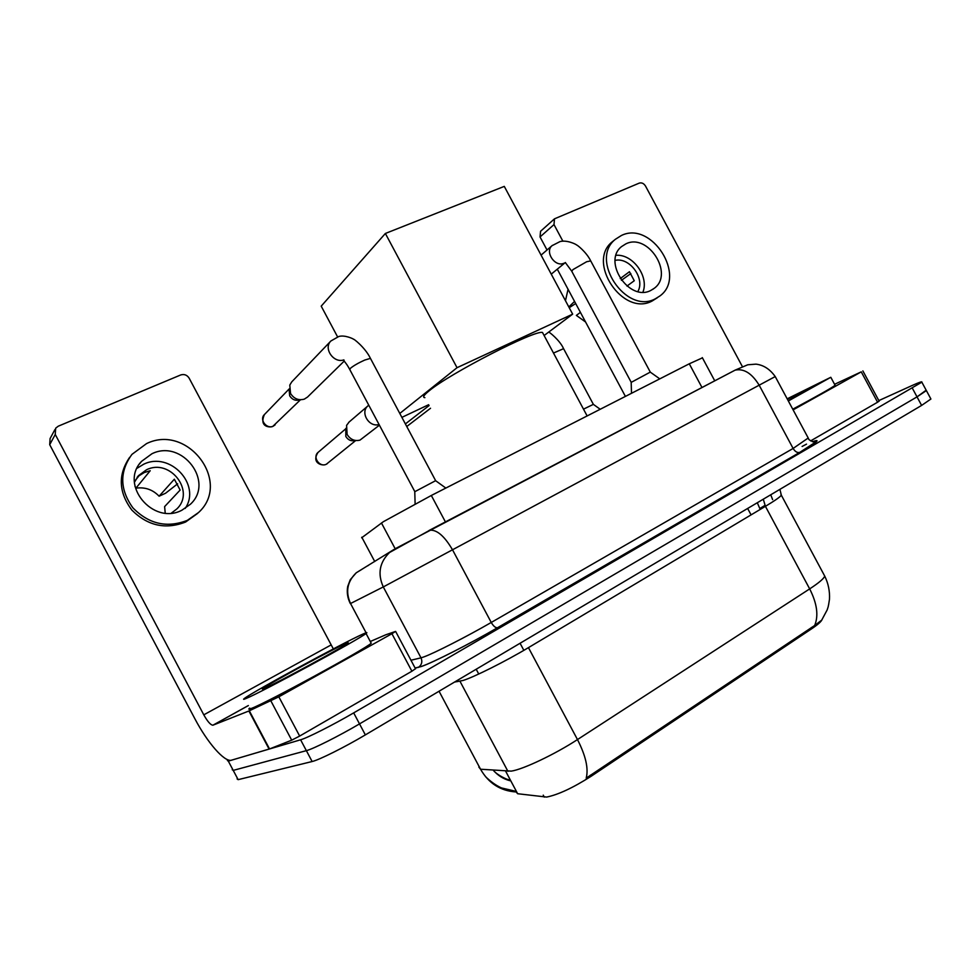 <?xml version="1.0" encoding="UTF-8"?>
<svg xmlns="http://www.w3.org/2000/svg" width="980" height="980" viewBox="0 0 980 980"><rect width="100%" height="100%" fill="white"/><g stroke="black" fill="none" stroke-linecap="round" stroke-linejoin="round"><path stroke-width="1.47" d="M361.669 537.787L383.339 521.715L431.323 495.476L689.283 363.801L702.427 357.859M516.178 792.012L517.648 793.727L546.632 797.071C558.171 794.743 572.969 787.834 591.026 776.344L812.004 628.548C817.736 624.677 821.056 621.749 821.963 619.777M802.106 446.451L806.528 444.136M478.84 767.058L480.543 769.227L511.217 771.125C522.757 769.57 555.231 754.159 577.477 739.569C585.771 755.776 588.674 768.639 586.199 778.145L814.662 625.485L821.706 620.132L827.132 609.976C828.039 606.706 828.014 609.046 829.484 599.258C829.901 591.185 828.321 583.455 824.731 576.105L823.935 574.623M930.682 398.591L926.382 390.591L917.023 396.876L359.525 723.889C338.958 736.005 313.061 749.026 306.36 750.656L233.228 770.39L232.236 769.729L233.228 770.39L306.36 750.656C313.061 749.026 338.958 736.005 359.525 723.889L917.023 396.876L926.173 390.199M439.052 691.243L480.543 769.227C488.628 783.289 500.4 790.86 515.872 791.95L516.779 792.097L510.727 780.717L509.882 780.692C503.353 778.978 497.816 775.474 493.271 770.219M930.914 399.019L921.617 405.414L365.356 734.89C344.85 747.103 318.916 760.051 312.13 761.521L238.14 779.651L237.087 778.892M878.84 400.587L912.184 385.483C919.154 382.347 922.376 381.232 921.837 382.163L353.682 712.889C333.077 724.918 307.206 738.001 300.603 739.79L228.316 761.129L227.385 760.554L228.132 759.892M367.659 565.84L368.321 565.436M362.625 634.207C366.704 632.37 367.843 632.125 366.042 633.484C360.089 638.776 261.072 692.505 246.188 698.434C243.383 699.634 242.844 699.598 244.547 698.348C253.71 691.341 343.306 642.733 362.625 634.207M370.82 642.476L371.212 643.223C365.516 648.968 266.572 702.88 251.468 708.393C248.626 709.52 248.05 709.422 249.716 708.099M264.343 688.426C262.028 689.418 261.733 689.32 263.436 688.144C271.374 682.472 333.004 649.079 345.818 643.48L348.317 642.831C345.928 645.612 275.601 683.832 264.343 688.426L263.436 688.144M415.471 668.715L411.894 671.227L391.927 633.717L278.835 696.817L299.66 736.066L291.709 740.17L269.537 748.941L231.317 760.235C224.31 762.146 207.282 742.448 194.849 718.695L49.711 444.675L50.09 438.562L54.88 429.644M411.894 671.227L299.66 736.066M333.335 648.919L189.128 378.133C187.033 374.948 184.216 373.895 180.7 374.96L58.261 426.19L55.652 428.211L55.26 434.471L203.791 714.837C207.54 721.525 210.578 724.992 212.893 725.212L248.896 710.99L278.835 696.817M391.927 633.717L395.589 631.414L385.789 634.783L370.293 641.496M151.937 453.752L141.537 461.372C118.935 484.61 153.064 525.684 181.9 510.213L190.475 504.185C214.828 481.829 182.072 438.771 151.937 453.752M185.183 508.424C201.549 484.757 170.018 451.057 143.595 464.275L137.065 468.256M165.216 513.067L164.615 506.611L180.124 490.061L174.354 479.196L159.103 496.199C152.721 489.584 144.991 486.913 135.901 488.175L150.222 470.719L144.293 472.532L139.074 475.729L135.191 480.568M171.451 513.055L176.755 509C195.718 491.397 170.018 457.954 146.522 469.775L138.511 475.631L134.444 482.246M129.63 457.366C117.833 474.761 118.592 492.352 131.883 510.127C147.71 525.844 165.608 529.812 185.588 522.034L197.629 513.398M187.29 520.38L198.499 512.565C232.052 482.38 187.854 423.348 146.547 443.597L131.957 454.365C119.376 471.674 119.695 489.51 132.9 507.848C148.801 524.08 166.931 528.257 187.29 520.38M159.103 496.199L165.571 493.234L177.65 483.802M134.971 486.435L135.901 488.175M787.185 398.836L830.807 377.288L788.337 400.979M834.948 384.993L835.107 385.299C831.383 388.117 817.259 396.079 792.759 409.199M787.357 399.142L815.654 385.189L788.153 400.624M543.361 334.119L542.491 332.49C535.435 329.513 449.477 373.674 429.069 390.898C423.74 395.197 422.343 397.451 424.879 397.66M337.524 336.777L321.207 306.152L385.373 233.473L504.284 186.384L572.663 314.151L544.108 335.515M428.64 404.716L401.886 417.37M572.663 314.151L457.035 367.696L385.373 233.473M399.791 413.45L457.035 367.696M429.093 405.561L405.414 423.899M406.761 426.521L430.526 408.256M415.116 503.928L414.773 491.715L435.61 480.69M344.213 361.081L307.512 397.072L304.315 399.13C298.582 400.698 293.988 398.811 290.533 393.47L289.786 385.079L291.783 381.845L330.921 340.966L338.762 336.507C344.654 334.682 353.584 338.896 353.596 339.313C352.763 338.002 365.185 347.373 370.428 358.362L370.673 358.827M299.562 399.877C295.446 401.004 292.15 399.656 289.676 395.822L289.137 389.807M631.5 393.299L631.181 382.384L650.279 372.118M379.382 425.21L359.954 440.143C354.589 441.38 350.301 439.481 347.116 434.446L346.589 425.369L349.199 421.939M355.017 440.535C351.171 441.416 348.096 440.057 345.818 436.455L345.83 428.358M583.504 409.15L593.353 404.373M879.134 401.126L877.578 402.216L861.249 371.861L793.114 409.873M877.578 402.216L810.619 440.902M625.412 396.41L557.289 269.169M547.024 249.998L540.041 236.952L540.556 231.292L554.496 218.822L553.994 224.579L562.888 241.19M742.399 366.63L645.514 186.053C643.799 183.407 641.729 182.415 639.266 183.113L554.496 218.822M861.249 371.861L834.568 384.295M625.877 243.861L621.651 246.531C602.124 261.378 629.307 302.159 650.842 290.423L654.273 288.279C674.326 273.922 648.001 232.677 625.877 243.861M569.221 307.708L575.677 303.518M580.417 312.375L576.363 315.401L585.562 321.991M613.872 240.517L612.427 241.668C586.052 261.942 623.084 317.055 652.166 300.995L657.421 297.687M655.338 298.802L659.822 296.021C687.201 276.605 651.614 220.414 621.394 235.494L615.452 239.255C589.017 259.565 626.183 314.899 655.338 298.802M621.418 280.329L630.838 273.555M568.057 289.272L565.472 300.713M574.562 301.424L568.817 306.948M637.87 291.538C645.391 278.516 629.699 256.993 615.122 260.386M626.967 286.074L634.268 280.733L629.442 271.717L620.218 278.614M642.941 292.126C649.238 276.483 632.761 253.857 616.053 255.302M395.173 548.751L381.453 522.977M544.292 797.108L543.251 795.148M478.742 674.02L476.194 669.242M517.648 793.727L505.643 771.174M457.93 681.553L457.329 680.414M812.004 628.548L811.428 627.47M751.084 514.88L747.642 508.461M591.026 776.344L590.389 775.156M523.847 650.34L520.074 643.248M445.471 522.009L431.323 495.476M374.74 561.528L361.791 537.212M701.986 387.517L689.283 363.801M763.285 499.188L765.417 506.329L528.453 647.633C505.729 661.267 473.646 677.327 462.964 680.488L454.549 682.068M780.938 494.386L781.342 495.206C780.129 496.983 774.825 500.694 765.417 506.329L809.676 588.894C818.888 582.855 823.898 578.592 824.731 576.105L781.342 495.206L779.909 489.351M507.934 771.346L459.963 681.235M814.662 625.485C818.741 615.697 817.075 603.496 809.676 588.894L577.477 739.569L528.453 647.633M921.617 405.414L912.429 388.337M365.356 734.89L353.682 712.889M312.13 761.521L300.603 739.79M238.14 779.651L228.316 761.129M764.951 505.398L759.806 508.559L760.26 509.404M757.307 502.728L759.806 508.559M395.724 548.457L735.11 370.146L428.946 530.548M775.229 376.565L383.29 586.934L421.008 657.837L423.875 656.906C434.238 653.207 467.264 636.339 491.25 622.459L793.114 448.448L808.218 437.999M812.395 441.735C821.448 438.538 817.234 442.078 799.766 452.38L497.497 627.739C495.513 627.935 493.43 626.171 491.25 622.459L452.674 550.074C444.577 536.183 436.958 529.568 429.791 530.229L389.55 552.512C379.505 562.336 377.423 573.802 383.29 586.934L350.534 603.521L366.091 632.774M497.571 627.715C470.523 643.48 433.087 662.517 421.486 666.473L415.152 668.115M410.963 660.238L421.008 657.837C422.613 661.635 421.804 664.783 418.57 667.27L418.264 667.454M759.231 385.312L793.114 448.448C795.086 451.658 797.279 452.981 799.68 452.417L815.262 442.348L813.768 442.005C810.019 440.584 808.255 439.42 808.5 438.526L775.254 376.614C769.986 369.191 763.567 365.038 756.009 364.144L747.752 364.781L735.11 370.146C743.869 368.272 751.905 373.319 759.231 385.312M361.841 569.38L356.267 572.773C347.226 581.569 345.315 591.822 350.534 603.521M799.766 452.38L497.497 627.739C470.559 643.444 433.136 662.48 421.682 666.351L415.104 668.017M394.058 549.425L356.267 572.773L350.264 579.695L347.692 586.518C346.687 592.435 347.557 598.119 350.301 603.558M330.934 645.036L203.791 714.837M248.369 705.576L213.052 725.163M269.096 749.088L248.896 710.99M55.26 434.471L49.711 444.675M249.312 710.806L269.537 748.941M291.709 740.17L270.921 700.97M273.261 426.141C266.67 429.546 259.026 419.55 264.416 414.565C258.585 427.844 271.08 427.562 272.795 426.398L300.48 399.767M414.785 491.556L349.872 369.73L350.276 368.431C353.413 365.797 358.215 363.017 364.67 360.089L370.428 358.362L435.561 480.531M343.894 359.88C333.641 363.629 323.069 348.231 330.921 340.966M631.194 382.274L571.781 271.313L572.945 269.61L586.653 261.733L590.707 260.888M564.149 263.179L563.623 263.375C554.717 267.124 544.623 251.713 552.034 245.686L552.414 245.355M345.707 428.848L318.035 452.417C310.991 463.209 322.543 466.284 325.997 464.385L326.401 464.189C319.762 467.779 312.24 457.195 318.035 452.417L318.377 452.111M379.052 424.487C369.129 427.733 359.917 412.482 367.843 405.928L368.48 405.401M355.728 440.522L326.401 464.189M553.492 353.045L563.574 348.672M553.994 224.579L540.041 236.952M714.751 380.828L702.305 357.614M515.602 791.252L501.466 787.932C496.125 785.519 490.772 781.734 485.419 776.552M493.54 770.525C497.338 775.352 507.922 779.823 507.518 779.37L509.87 780.068M770.733 494.778L772.62 499.604M921.837 382.163L926.382 390.591M366.042 633.484L371.212 643.223M248.357 705.539L212.893 725.212M395.663 631.488L415.545 668.85M139.589 463.871L141.537 461.372M137.126 477.358L138.511 475.631M830.807 377.288L835.107 385.299M542.491 332.49L587.13 415.937M435.439 480.568L445.839 488.065M349.615 369.252C345.756 362.061 344.531 362.453 343.821 359.93M264.416 414.565L289.235 388.876M275.135 424.842L273.102 426.263M650.157 372.033L659.773 378.856M650.242 372.008L590.548 260.582C586.518 252.35 577.245 244.878 576.62 245.012C576.105 244.216 566.538 239.659 559.948 241.619L552.034 245.686L541.07 255.119M565.362 262.518L551.262 274.143M571.61 271.007L565.399 262.64M379.211 424.793L379.579 425.479M348.721 422.356L368.762 405.181M327.161 463.761L326.328 464.238M593.243 404.287L600.213 409.26M593.317 404.274L563.476 348.476C559.813 340.17 548.739 331.485 548.641 332.122M862.866 370.893L879.158 401.188M612.427 241.668L615.452 239.255M652.607 289.455L654.273 288.279"/></g></svg>
